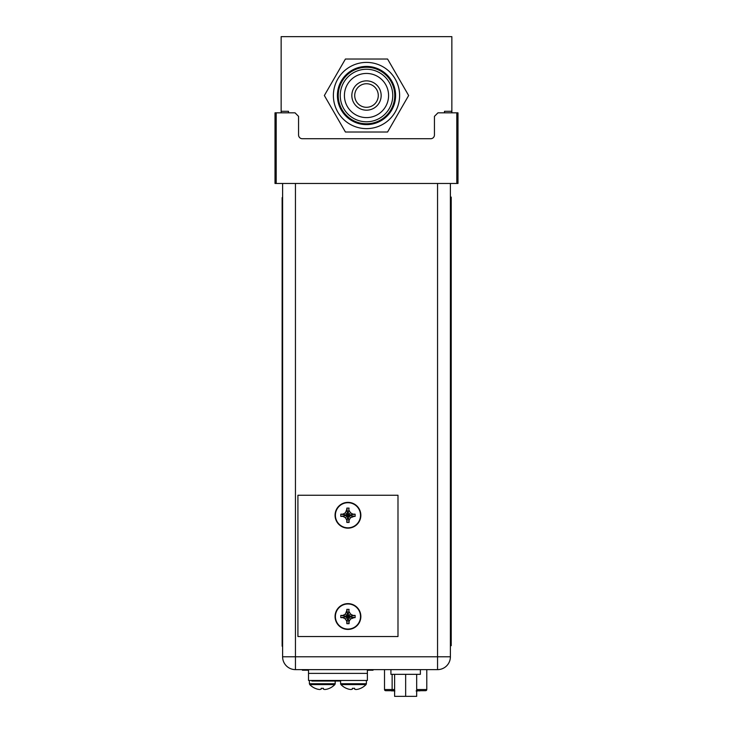 <?xml version="1.0" encoding="UTF-8"?>
<svg xmlns="http://www.w3.org/2000/svg" width="733" height="733" viewBox="0 0 733 733"><rect width="100%" height="100%" fill="white"/><g stroke="black" fill="none" stroke-linecap="round" stroke-linejoin="round"><path stroke-width="1.1" d="M288.5 112.827L288.5 111.297L281.142 111.297L281.142 112.827L281.142 36.65L451.858 36.65L451.858 112.827M444.5 112.827L444.5 111.297L451.858 111.297M353.37 118.26A26.26 26.26 0 0 0 389.241 108.649A26.26 26.26 0 0 0 379.63 72.778A26.26 26.26 0 0 0 343.759 82.389A26.26 26.26 0 0 0 353.37 118.26M372.391 85.321A11.774 11.774 0 0 0 356.302 89.637A11.774 11.774 0 0 0 360.609 105.717A11.774 11.774 0 0 0 376.698 101.411A11.774 11.774 0 0 0 372.391 85.321M345.426 59.025L387.574 59.025L408.647 95.519L387.574 132.022L345.426 132.022L324.353 95.519L345.426 59.025M349.943 124.198A33.113 33.113 0 0 0 395.179 112.076A33.113 33.113 0 0 0 383.057 66.84A33.113 33.113 0 0 0 337.821 78.962A33.113 33.113 0 0 0 349.943 124.198M352.371 119.992A28.257 28.257 0 0 0 390.973 109.648A28.257 28.257 0 0 0 380.629 71.046A28.257 28.257 0 0 0 342.027 81.39A28.257 28.257 0 0 0 352.371 119.992M355.459 114.641A22.072 22.072 0 0 0 385.622 106.56A22.072 22.072 0 0 0 377.541 76.406A22.072 22.072 0 0 0 347.378 84.478A22.072 22.072 0 0 0 355.459 114.641A22.072 22.072 0 0 1 347.378 84.478A22.072 22.072 0 0 1 377.541 76.406A22.072 22.072 0 0 1 385.622 106.56A22.072 22.072 0 0 1 355.459 114.641M359.17 108.218A14.66 14.66 0 0 0 379.199 102.849A14.66 14.66 0 0 0 373.83 82.829A14.66 14.66 0 0 0 353.801 88.189A14.66 14.66 0 0 0 359.17 108.218M381.05 70.322A29.1 29.1 0 0 0 341.303 80.969A29.1 29.1 0 0 0 351.95 120.725A29.1 29.1 0 0 0 391.697 110.069A29.1 29.1 0 0 0 381.05 70.322M276.194 183.47L275.012 183.47L275.012 112.827L276.194 112.827L276.194 183.47L456.806 183.47L456.806 112.827L437.968 112.827L434.44 116.364L434.44 134.964A3.766 3.766 0 0 1 430.665 138.729L302.335 138.729A3.766 3.766 0 0 1 298.56 134.964L298.56 116.364L295.033 112.827L276.194 112.827M456.806 112.827L457.988 112.827L457.988 183.47L456.806 183.47M437.555 669.623A12.837 12.837 0 0 0 450.392 656.786L437.555 656.786L437.555 669.623L295.445 669.623L295.445 656.786L282.608 656.786A12.837 12.837 0 0 0 295.445 669.623A12.837 12.837 0 0 1 282.608 656.786L282.608 183.47M450.392 656.786L450.392 183.47M392.778 690.697L391.651 690.935M393.813 690.697L392.778 690.935M394.84 690.935L393.813 690.935M419.478 690.697L417.654 690.935M416.995 690.697L416.106 690.935M417.233 690.697L416.692 690.935M417.746 690.935L417.233 690.935M420.201 690.697L419.652 690.935M384.513 669.623L384.513 689.524A1.182 1.182 0 0 0 385.695 690.697L386.282 690.697M425.021 690.697L416.683 690.697M394.611 690.697L385.695 690.697A1.182 1.182 0 0 1 384.513 689.524L392.137 689.524L392.137 674.333M425.607 690.697A1.182 1.182 0 0 0 426.78 689.524A1.182 1.182 0 0 1 425.607 690.697A1.182 1.182 0 0 0 426.78 689.524L426.78 669.623M308.511 669.623L308.511 673.389L367.38 673.389L367.38 680.453L308.511 680.453L308.511 673.389L367.38 673.389L367.38 669.623M297.919 636.537L297.919 495.251L397.992 495.251L397.992 636.537L297.919 636.537M354.066 516.38L350.475 517.782L349.073 520.21L349.073 522.427L347.955 522.446L346.837 522.427L346.837 520.21L345.435 517.782L343.007 516.38L340.79 516.38L340.79 514.154L343.007 514.145L345.435 512.743L346.837 509.151M346.837 510.324L346.837 508.097L347.955 515.262L346.837 510.324M346.837 508.097L349.073 508.097L346.837 522.427M346.837 521.383L347.955 515.262L345.435 517.782M341.844 516.38L347.955 515.262L340.79 516.38M340.79 514.154L347.955 515.262L341.844 514.145M345.435 512.743L347.955 515.262L349.073 522.427M349.073 521.383L347.955 515.262L350.475 517.782M352.903 516.38L347.955 515.262L355.12 516.38L352.903 516.38M349.073 510.324L350.475 512.743L352.903 514.145L355.12 514.154L355.12 516.38M355.12 514.154L347.955 515.262L354.066 514.145M350.475 512.743L347.955 515.262L349.073 508.097M347.955 502.371A12.892 12.892 0 0 1 360.847 515.262A12.892 12.892 0 0 1 347.955 528.154A12.892 12.892 0 0 1 335.063 515.262A12.892 12.892 0 0 1 347.955 502.371M354.066 617.644L350.475 619.037L349.073 621.465L349.073 623.682L347.955 623.701L346.837 623.682L346.837 621.465L345.435 619.037L343.007 617.644L340.79 617.635L340.79 615.408L343.007 615.399L345.435 614.007L346.837 610.406M346.837 611.579L346.837 609.361L347.955 616.526L346.837 611.579M346.837 609.361L349.073 609.361L346.837 623.682M346.837 622.638L347.955 616.526L345.435 619.037M341.844 617.644L347.955 616.526L340.79 617.635M340.79 615.408L347.955 616.526L341.844 615.399M345.435 614.007L347.955 616.526L349.073 623.682M349.073 622.638L347.955 616.526L350.475 619.037M352.903 617.644L347.955 616.526L355.12 617.635L352.903 617.644M349.073 611.579L350.475 614.007L352.903 615.399L355.12 615.408L355.12 617.635M355.12 615.408L347.955 616.526L354.066 615.399M350.475 614.007L347.955 616.526L349.073 609.361M347.955 603.625A12.892 12.892 0 0 1 360.847 616.526A12.892 12.892 0 0 1 347.955 629.418A12.892 12.892 0 0 1 335.063 616.526A12.892 12.892 0 0 1 347.955 603.625M394.611 674.333L394.611 696.35L416.683 696.35L416.683 674.333M390.927 669.623L390.927 674.333L420.366 674.333L420.366 669.623M405.651 696.35L405.651 674.333M315.19 688.333L315.19 688.333A17.491 17.491 0 0 0 317.343 689.121A17.189 14.88 -90 0 0 319.771 689.506A17.189 8.594 -90 0 0 321.173 689.121L321.173 688.305L322.227 688.333M323.409 688.305L322.291 688.333M323.409 688.333L323.409 689.121A17.189 8.594 90 0 0 324.811 689.506A17.189 14.88 90 0 0 327.23 689.121A17.491 17.491 0 0 0 329.383 688.333M346.397 688.333L346.397 688.333A17.491 17.491 0 0 0 348.541 689.121A17.189 14.88 -90 0 0 350.97 689.506A17.189 8.594 -90 0 0 352.371 689.121L352.371 688.305L353.434 688.333M354.607 688.305L353.489 688.333M354.607 688.333L354.607 689.121A17.189 8.594 90 0 0 356.009 689.506A17.189 14.88 90 0 0 358.437 689.121A17.491 17.491 0 0 0 360.581 688.333M450.74 645.681L450.74 197.085L451.216 197.085L451.216 645.681L450.74 645.681M282.608 646.231L282.141 646.231L282.141 197.635L282.608 197.635M340.598 681.039L311.846 681.039L311.846 680.453M308.511 670.209L302.381 670.209L302.381 669.623M373.033 669.623L373.033 670.209L367.38 670.209M369.148 670.209L367.38 670.329M437.555 183.47L437.555 656.786L295.445 656.786L295.445 183.47M394.611 689.524L392.137 689.524L392.329 690.697M426.78 689.524L416.683 689.524M347.955 502.71A12.562 12.562 0 0 0 335.393 515.262A12.562 12.562 0 0 0 347.955 527.824A12.562 12.562 0 0 0 360.517 515.262A12.562 12.562 0 0 0 347.955 502.71M347.955 603.965A12.562 12.562 0 0 0 335.393 616.526A12.562 12.562 0 0 0 347.955 629.079A12.562 12.562 0 0 0 360.517 616.526A12.562 12.562 0 0 0 347.955 603.965M329.474 688.333A17.528 17.528 0 0 0 334.844 684.576L309.729 684.576A17.528 17.528 0 0 0 315.108 688.333M309.399 680.453L309.399 683.752L335.183 683.752L334.844 684.576M360.673 688.333A17.528 17.528 0 0 0 366.051 684.576L340.927 684.576A17.528 17.528 0 0 0 346.306 688.333M340.598 680.453L340.598 683.752L366.381 683.752L366.051 684.576M451.216 633.908L450.74 633.908M451.216 208.859L450.74 208.859M282.608 634.457L282.141 634.457M282.608 209.409L282.141 209.409M315.621 681.039L315.621 680.453M306.156 670.209L306.156 669.623M369.258 670.209L369.258 669.623M309.399 683.752L309.729 684.576M335.183 681.039L335.183 683.752M340.598 683.752L340.927 684.576M366.381 680.453L366.381 683.752"/></g></svg>
